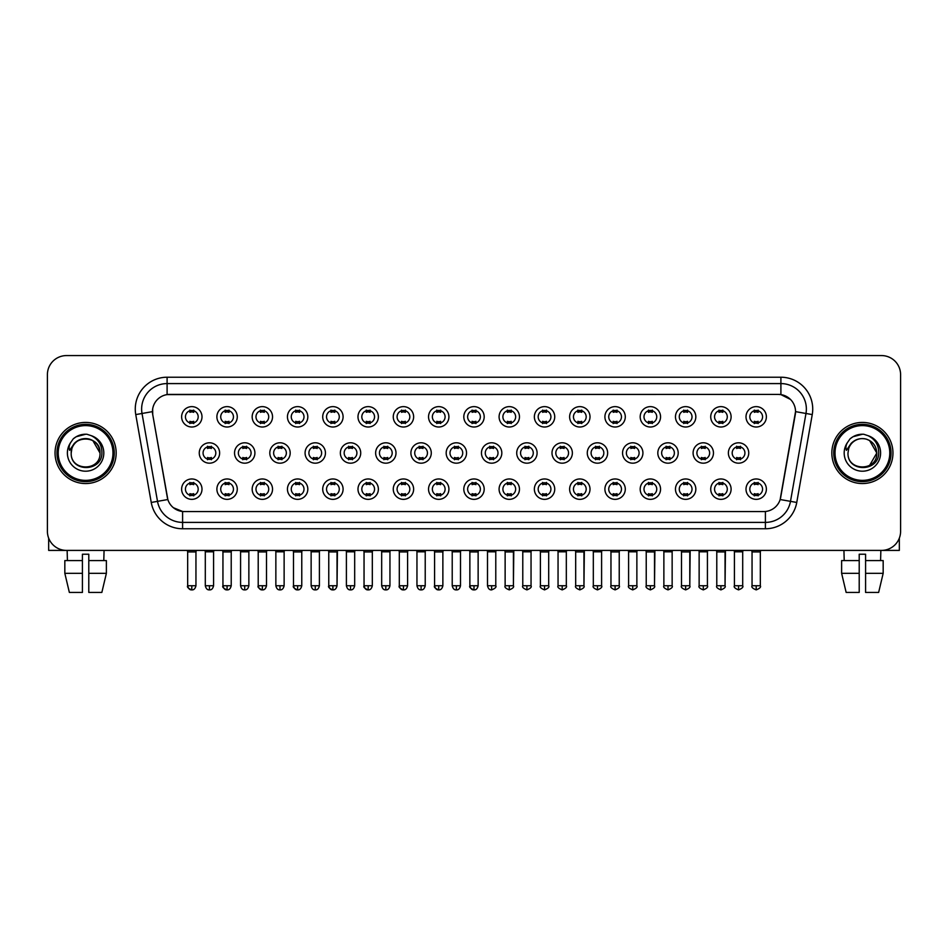 <?xml version="1.0" encoding="UTF-8"?>
<svg xmlns="http://www.w3.org/2000/svg" width="948" height="948" viewBox="0 0 948 948"><rect width="100%" height="100%" fill="white"/><g stroke="black" fill="none" stroke-linecap="round" stroke-linejoin="round"><path stroke-width="1.42" d="M237.273 489.156A10.191 10.191 0 0 1 227.082 499.347A10.191 10.191 0 0 1 216.891 489.156A10.191 10.191 0 0 1 227.082 478.965A10.191 10.191 0 0 1 237.273 489.156M220.718 489.156A6.363 6.363 0 0 0 227.082 495.52A6.363 6.363 0 0 0 233.445 489.156A6.363 6.363 0 0 0 227.082 482.781A6.363 6.363 0 0 0 220.718 489.156M272.538 489.156A10.191 10.191 0 0 1 262.359 499.347A10.191 10.191 0 0 1 252.168 489.156A10.191 10.191 0 0 1 262.359 478.965A10.191 10.191 0 0 1 272.538 489.156M255.984 489.156A6.363 6.363 0 0 0 262.359 495.52A6.363 6.363 0 0 0 268.722 489.156A6.363 6.363 0 0 0 262.359 482.781A6.363 6.363 0 0 0 255.984 489.156M307.816 489.156A10.191 10.191 0 0 1 297.625 499.347A10.191 10.191 0 0 1 287.445 489.156A10.191 10.191 0 0 1 297.625 478.965A10.191 10.191 0 0 1 307.816 489.156M291.261 489.156A6.363 6.363 0 0 0 297.625 495.52A6.363 6.363 0 0 0 304 489.156A6.363 6.363 0 0 0 297.625 482.781A6.363 6.363 0 0 0 291.261 489.156M343.093 489.156A10.191 10.191 0 0 1 332.902 499.347A10.191 10.191 0 0 1 322.711 489.156A10.191 10.191 0 0 1 332.902 478.965A10.191 10.191 0 0 1 343.093 489.156M326.539 489.156A6.363 6.363 0 0 0 332.902 495.52A6.363 6.363 0 0 0 339.266 489.156A6.363 6.363 0 0 0 332.902 482.781A6.363 6.363 0 0 0 326.539 489.156M378.371 489.156A10.191 10.191 0 0 1 368.18 499.347A10.191 10.191 0 0 1 357.989 489.156A10.191 10.191 0 0 1 368.18 478.965A10.191 10.191 0 0 1 378.371 489.156M361.816 489.156A6.363 6.363 0 0 0 368.18 495.52A6.363 6.363 0 0 0 374.543 489.156A6.363 6.363 0 0 0 368.18 482.781A6.363 6.363 0 0 0 361.816 489.156M413.636 489.156A10.191 10.191 0 0 1 403.457 499.347A10.191 10.191 0 0 1 393.266 489.156A10.191 10.191 0 0 1 403.457 478.965A10.191 10.191 0 0 1 413.636 489.156M397.082 489.156A6.363 6.363 0 0 0 403.457 495.52A6.363 6.363 0 0 0 409.82 489.156A6.363 6.363 0 0 0 403.457 482.781A6.363 6.363 0 0 0 397.082 489.156M448.914 489.156A10.191 10.191 0 0 1 438.723 499.347A10.191 10.191 0 0 1 428.543 489.156A10.191 10.191 0 0 1 438.723 478.965A10.191 10.191 0 0 1 448.914 489.156M432.359 489.156A6.363 6.363 0 0 0 438.723 495.52A6.363 6.363 0 0 0 445.098 489.156A6.363 6.363 0 0 0 438.723 482.781A6.363 6.363 0 0 0 432.359 489.156M484.191 489.156A10.191 10.191 0 0 1 474 499.347A10.191 10.191 0 0 1 463.809 489.156A10.191 10.191 0 0 1 474 478.965A10.191 10.191 0 0 1 484.191 489.156M467.637 489.156A6.363 6.363 0 0 0 474 495.52A6.363 6.363 0 0 0 480.363 489.156A6.363 6.363 0 0 0 474 482.781A6.363 6.363 0 0 0 467.637 489.156M519.457 489.156A10.191 10.191 0 0 1 509.277 499.347A10.191 10.191 0 0 1 499.086 489.156A10.191 10.191 0 0 1 509.277 478.965A10.191 10.191 0 0 1 519.457 489.156M502.902 489.156A6.363 6.363 0 0 0 509.277 495.52A6.363 6.363 0 0 0 515.641 489.156A6.363 6.363 0 0 0 509.277 482.781A6.363 6.363 0 0 0 502.902 489.156M554.734 489.156A10.191 10.191 0 0 1 544.543 499.347A10.191 10.191 0 0 1 534.364 489.156A10.191 10.191 0 0 1 544.543 478.965A10.191 10.191 0 0 1 554.734 489.156M538.18 489.156A6.363 6.363 0 0 0 544.543 495.52A6.363 6.363 0 0 0 550.918 489.156A6.363 6.363 0 0 0 544.543 482.781A6.363 6.363 0 0 0 538.18 489.156M590.011 489.156A10.191 10.191 0 0 1 579.821 499.347A10.191 10.191 0 0 1 569.63 489.156A10.191 10.191 0 0 1 579.821 478.965A10.191 10.191 0 0 1 590.011 489.156M573.457 489.156A6.363 6.363 0 0 0 579.821 495.52A6.363 6.363 0 0 0 586.184 489.156A6.363 6.363 0 0 0 579.821 482.781A6.363 6.363 0 0 0 573.457 489.156M625.289 489.156A10.191 10.191 0 0 1 615.098 499.347A10.191 10.191 0 0 1 604.907 489.156A10.191 10.191 0 0 1 615.098 478.965A10.191 10.191 0 0 1 625.289 489.156M608.735 489.156A6.363 6.363 0 0 0 615.098 495.52A6.363 6.363 0 0 0 621.461 489.156A6.363 6.363 0 0 0 615.098 482.781A6.363 6.363 0 0 0 608.735 489.156M660.555 489.156A10.191 10.191 0 0 1 650.375 499.347A10.191 10.191 0 0 1 640.184 489.156A10.191 10.191 0 0 1 650.375 478.965A10.191 10.191 0 0 1 660.555 489.156M644 489.156A6.363 6.363 0 0 0 650.375 495.52A6.363 6.363 0 0 0 656.739 489.156A6.363 6.363 0 0 0 650.375 482.781A6.363 6.363 0 0 0 644 489.156M695.832 489.156A10.191 10.191 0 0 1 685.641 499.347A10.191 10.191 0 0 1 675.462 489.156A10.191 10.191 0 0 1 685.641 478.965A10.191 10.191 0 0 1 695.832 489.156M679.278 489.156A6.363 6.363 0 0 0 685.641 495.52A6.363 6.363 0 0 0 692.016 489.156A6.363 6.363 0 0 0 685.641 482.781A6.363 6.363 0 0 0 679.278 489.156M731.109 489.156A10.191 10.191 0 0 1 720.918 499.347A10.191 10.191 0 0 1 710.727 489.156A10.191 10.191 0 0 1 720.918 478.965A10.191 10.191 0 0 1 731.109 489.156M714.555 489.156A6.363 6.363 0 0 0 720.918 495.52A6.363 6.363 0 0 0 727.282 489.156A6.363 6.363 0 0 0 720.918 482.781A6.363 6.363 0 0 0 714.555 489.156M766.375 489.156A10.191 10.191 0 0 1 756.196 499.347A10.191 10.191 0 0 1 746.005 489.156A10.191 10.191 0 0 1 756.196 478.965A10.191 10.191 0 0 1 766.375 489.156M749.821 489.156A6.363 6.363 0 0 0 756.196 495.52A6.363 6.363 0 0 0 762.559 489.156A6.363 6.363 0 0 0 756.196 482.781A6.363 6.363 0 0 0 749.821 489.156M201.995 489.156A10.191 10.191 0 0 1 191.804 499.347A10.191 10.191 0 0 1 181.625 489.156A10.191 10.191 0 0 1 191.804 478.965A10.191 10.191 0 0 1 201.995 489.156M185.441 489.156A6.363 6.363 0 0 0 191.804 495.52A6.363 6.363 0 0 0 198.179 489.156A6.363 6.363 0 0 0 191.804 482.781A6.363 6.363 0 0 0 185.441 489.156M254.905 452.99A10.191 10.191 0 0 1 244.714 463.181A10.191 10.191 0 0 1 234.535 452.99A10.191 10.191 0 0 1 244.714 442.799A10.191 10.191 0 0 1 254.905 452.99M238.351 452.99A6.363 6.363 0 0 0 244.714 459.353A6.363 6.363 0 0 0 251.09 452.99A6.363 6.363 0 0 0 244.714 446.627A6.363 6.363 0 0 0 238.351 452.99M290.183 452.99A10.191 10.191 0 0 1 279.992 463.181A10.191 10.191 0 0 1 269.801 452.99A10.191 10.191 0 0 1 279.992 442.799A10.191 10.191 0 0 1 290.183 452.99M273.628 452.99A6.363 6.363 0 0 0 279.992 459.353A6.363 6.363 0 0 0 286.355 452.99A6.363 6.363 0 0 0 279.992 446.627A6.363 6.363 0 0 0 273.628 452.99M325.448 452.99A10.191 10.191 0 0 1 315.269 463.181A10.191 10.191 0 0 1 305.078 452.99A10.191 10.191 0 0 1 315.269 442.799A10.191 10.191 0 0 1 325.448 452.99M308.894 452.99A6.363 6.363 0 0 0 315.269 459.353A6.363 6.363 0 0 0 321.633 452.99A6.363 6.363 0 0 0 315.269 446.627A6.363 6.363 0 0 0 308.894 452.99M360.726 452.99A10.191 10.191 0 0 1 350.535 463.181A10.191 10.191 0 0 1 340.356 452.99A10.191 10.191 0 0 1 350.535 442.799A10.191 10.191 0 0 1 360.726 452.99M344.171 452.99A6.363 6.363 0 0 0 350.535 459.353A6.363 6.363 0 0 0 356.91 452.99A6.363 6.363 0 0 0 350.535 446.627A6.363 6.363 0 0 0 344.171 452.99M396.003 452.99A10.191 10.191 0 0 1 385.812 463.181A10.191 10.191 0 0 1 375.633 452.99A10.191 10.191 0 0 1 385.812 442.799A10.191 10.191 0 0 1 396.003 452.99M379.449 452.99A6.363 6.363 0 0 0 385.812 459.353A6.363 6.363 0 0 0 392.188 452.99A6.363 6.363 0 0 0 385.812 446.627A6.363 6.363 0 0 0 379.449 452.99M431.281 452.99A10.191 10.191 0 0 1 421.09 463.181A10.191 10.191 0 0 1 410.899 452.99A10.191 10.191 0 0 1 421.09 442.799A10.191 10.191 0 0 1 431.281 452.99M414.726 452.99A6.363 6.363 0 0 0 421.09 459.353A6.363 6.363 0 0 0 427.453 452.99A6.363 6.363 0 0 0 421.09 446.627A6.363 6.363 0 0 0 414.726 452.99M466.546 452.99A10.191 10.191 0 0 1 456.367 463.181A10.191 10.191 0 0 1 446.176 452.99A10.191 10.191 0 0 1 456.367 442.799A10.191 10.191 0 0 1 466.546 452.99M449.992 452.99A6.363 6.363 0 0 0 456.367 459.353A6.363 6.363 0 0 0 462.731 452.99A6.363 6.363 0 0 0 456.367 446.627A6.363 6.363 0 0 0 449.992 452.99M501.824 452.99A10.191 10.191 0 0 1 491.633 463.181A10.191 10.191 0 0 1 481.454 452.99A10.191 10.191 0 0 1 491.633 442.799A10.191 10.191 0 0 1 501.824 452.99M485.269 452.99A6.363 6.363 0 0 0 491.633 459.353A6.363 6.363 0 0 0 498.008 452.99A6.363 6.363 0 0 0 491.633 446.627A6.363 6.363 0 0 0 485.269 452.99M537.101 452.99A10.191 10.191 0 0 1 526.91 463.181A10.191 10.191 0 0 1 516.719 452.99A10.191 10.191 0 0 1 526.91 442.799A10.191 10.191 0 0 1 537.101 452.99M520.547 452.99A6.363 6.363 0 0 0 526.91 459.353A6.363 6.363 0 0 0 533.274 452.99A6.363 6.363 0 0 0 526.91 446.627A6.363 6.363 0 0 0 520.547 452.99M572.367 452.99A10.191 10.191 0 0 1 562.188 463.181A10.191 10.191 0 0 1 551.997 452.99A10.191 10.191 0 0 1 562.188 442.799A10.191 10.191 0 0 1 572.367 452.99M555.812 452.99A6.363 6.363 0 0 0 562.188 459.353A6.363 6.363 0 0 0 568.551 452.99A6.363 6.363 0 0 0 562.188 446.627A6.363 6.363 0 0 0 555.812 452.99M607.644 452.99A10.191 10.191 0 0 1 597.465 463.181A10.191 10.191 0 0 1 587.274 452.99A10.191 10.191 0 0 1 597.465 442.799A10.191 10.191 0 0 1 607.644 452.99M591.09 452.99A6.363 6.363 0 0 0 597.465 459.353A6.363 6.363 0 0 0 603.829 452.99A6.363 6.363 0 0 0 597.465 446.627A6.363 6.363 0 0 0 591.09 452.99M642.922 452.99A10.191 10.191 0 0 1 632.731 463.181A10.191 10.191 0 0 1 622.552 452.99A10.191 10.191 0 0 1 632.731 442.799A10.191 10.191 0 0 1 642.922 452.99M626.367 452.99A6.363 6.363 0 0 0 632.731 459.353A6.363 6.363 0 0 0 639.106 452.99A6.363 6.363 0 0 0 632.731 446.627A6.363 6.363 0 0 0 626.367 452.99M678.199 452.99A10.191 10.191 0 0 1 668.008 463.181A10.191 10.191 0 0 1 657.817 452.99A10.191 10.191 0 0 1 668.008 442.799A10.191 10.191 0 0 1 678.199 452.99M661.645 452.99A6.363 6.363 0 0 0 668.008 459.353A6.363 6.363 0 0 0 674.372 452.99A6.363 6.363 0 0 0 668.008 446.627A6.363 6.363 0 0 0 661.645 452.99M713.465 452.99A10.191 10.191 0 0 1 703.286 463.181A10.191 10.191 0 0 1 693.095 452.99A10.191 10.191 0 0 1 703.286 442.799A10.191 10.191 0 0 1 713.465 452.99M696.91 452.99A6.363 6.363 0 0 0 703.286 459.353A6.363 6.363 0 0 0 709.649 452.99A6.363 6.363 0 0 0 703.286 446.627A6.363 6.363 0 0 0 696.91 452.99M748.742 452.99A10.191 10.191 0 0 1 738.551 463.181A10.191 10.191 0 0 1 728.372 452.99A10.191 10.191 0 0 1 738.551 442.799A10.191 10.191 0 0 1 748.742 452.99M732.188 452.99A6.363 6.363 0 0 0 738.551 459.353A6.363 6.363 0 0 0 744.927 452.99A6.363 6.363 0 0 0 738.551 446.627A6.363 6.363 0 0 0 732.188 452.99M219.628 452.99A10.191 10.191 0 0 1 209.449 463.181A10.191 10.191 0 0 1 199.258 452.99A10.191 10.191 0 0 1 209.449 442.799A10.191 10.191 0 0 1 219.628 452.99M203.073 452.99A6.363 6.363 0 0 0 209.449 459.353A6.363 6.363 0 0 0 215.812 452.99A6.363 6.363 0 0 0 209.449 446.627A6.363 6.363 0 0 0 203.073 452.99M237.273 416.824A10.191 10.191 0 0 1 227.082 427.015A10.191 10.191 0 0 1 216.891 416.824A10.191 10.191 0 0 1 227.082 406.633A10.191 10.191 0 0 1 237.273 416.824M220.718 416.824A6.363 6.363 0 0 0 227.082 423.187A6.363 6.363 0 0 0 233.445 416.824A6.363 6.363 0 0 0 227.082 410.46A6.363 6.363 0 0 0 220.718 416.824M272.538 416.824A10.191 10.191 0 0 1 262.359 427.015A10.191 10.191 0 0 1 252.168 416.824A10.191 10.191 0 0 1 262.359 406.633A10.191 10.191 0 0 1 272.538 416.824M255.984 416.824A6.363 6.363 0 0 0 262.359 423.187A6.363 6.363 0 0 0 268.722 416.824A6.363 6.363 0 0 0 262.359 410.46A6.363 6.363 0 0 0 255.984 416.824M307.816 416.824A10.191 10.191 0 0 1 297.625 427.015A10.191 10.191 0 0 1 287.445 416.824A10.191 10.191 0 0 1 297.625 406.633A10.191 10.191 0 0 1 307.816 416.824M291.261 416.824A6.363 6.363 0 0 0 297.625 423.187A6.363 6.363 0 0 0 304 416.824A6.363 6.363 0 0 0 297.625 410.46A6.363 6.363 0 0 0 291.261 416.824M343.093 416.824A10.191 10.191 0 0 1 332.902 427.015A10.191 10.191 0 0 1 322.711 416.824A10.191 10.191 0 0 1 332.902 406.633A10.191 10.191 0 0 1 343.093 416.824M326.539 416.824A6.363 6.363 0 0 0 332.902 423.187A6.363 6.363 0 0 0 339.266 416.824A6.363 6.363 0 0 0 332.902 410.46A6.363 6.363 0 0 0 326.539 416.824M378.371 416.824A10.191 10.191 0 0 1 368.18 427.015A10.191 10.191 0 0 1 357.989 416.824A10.191 10.191 0 0 1 368.18 406.633A10.191 10.191 0 0 1 378.371 416.824M361.816 416.824A6.363 6.363 0 0 0 368.18 423.187A6.363 6.363 0 0 0 374.543 416.824A6.363 6.363 0 0 0 368.18 410.46A6.363 6.363 0 0 0 361.816 416.824M413.636 416.824A10.191 10.191 0 0 1 403.457 427.015A10.191 10.191 0 0 1 393.266 416.824A10.191 10.191 0 0 1 403.457 406.633A10.191 10.191 0 0 1 413.636 416.824M397.082 416.824A6.363 6.363 0 0 0 403.457 423.187A6.363 6.363 0 0 0 409.82 416.824A6.363 6.363 0 0 0 403.457 410.46A6.363 6.363 0 0 0 397.082 416.824M448.914 416.824A10.191 10.191 0 0 1 438.723 427.015A10.191 10.191 0 0 1 428.543 416.824A10.191 10.191 0 0 1 438.723 406.633A10.191 10.191 0 0 1 448.914 416.824M432.359 416.824A6.363 6.363 0 0 0 438.723 423.187A6.363 6.363 0 0 0 445.098 416.824A6.363 6.363 0 0 0 438.723 410.46A6.363 6.363 0 0 0 432.359 416.824M484.191 416.824A10.191 10.191 0 0 1 474 427.015A10.191 10.191 0 0 1 463.809 416.824A10.191 10.191 0 0 1 474 406.633A10.191 10.191 0 0 1 484.191 416.824M467.637 416.824A6.363 6.363 0 0 0 474 423.187A6.363 6.363 0 0 0 480.363 416.824A6.363 6.363 0 0 0 474 410.46A6.363 6.363 0 0 0 467.637 416.824M519.457 416.824A10.191 10.191 0 0 1 509.277 427.015A10.191 10.191 0 0 1 499.086 416.824A10.191 10.191 0 0 1 509.277 406.633A10.191 10.191 0 0 1 519.457 416.824M502.902 416.824A6.363 6.363 0 0 0 509.277 423.187A6.363 6.363 0 0 0 515.641 416.824A6.363 6.363 0 0 0 509.277 410.46A6.363 6.363 0 0 0 502.902 416.824M554.734 416.824A10.191 10.191 0 0 1 544.543 427.015A10.191 10.191 0 0 1 534.364 416.824A10.191 10.191 0 0 1 544.543 406.633A10.191 10.191 0 0 1 554.734 416.824M538.18 416.824A6.363 6.363 0 0 0 544.543 423.187A6.363 6.363 0 0 0 550.918 416.824A6.363 6.363 0 0 0 544.543 410.46A6.363 6.363 0 0 0 538.18 416.824M590.011 416.824A10.191 10.191 0 0 1 579.821 427.015A10.191 10.191 0 0 1 569.63 416.824A10.191 10.191 0 0 1 579.821 406.633A10.191 10.191 0 0 1 590.011 416.824M573.457 416.824A6.363 6.363 0 0 0 579.821 423.187A6.363 6.363 0 0 0 586.184 416.824A6.363 6.363 0 0 0 579.821 410.46A6.363 6.363 0 0 0 573.457 416.824M625.289 416.824A10.191 10.191 0 0 1 615.098 427.015A10.191 10.191 0 0 1 604.907 416.824A10.191 10.191 0 0 1 615.098 406.633A10.191 10.191 0 0 1 625.289 416.824M608.735 416.824A6.363 6.363 0 0 0 615.098 423.187A6.363 6.363 0 0 0 621.461 416.824A6.363 6.363 0 0 0 615.098 410.46A6.363 6.363 0 0 0 608.735 416.824M660.555 416.824A10.191 10.191 0 0 1 650.375 427.015A10.191 10.191 0 0 1 640.184 416.824A10.191 10.191 0 0 1 650.375 406.633A10.191 10.191 0 0 1 660.555 416.824M644 416.824A6.363 6.363 0 0 0 650.375 423.187A6.363 6.363 0 0 0 656.739 416.824A6.363 6.363 0 0 0 650.375 410.46A6.363 6.363 0 0 0 644 416.824M695.832 416.824A10.191 10.191 0 0 1 685.641 427.015A10.191 10.191 0 0 1 675.462 416.824A10.191 10.191 0 0 1 685.641 406.633A10.191 10.191 0 0 1 695.832 416.824M679.278 416.824A6.363 6.363 0 0 0 685.641 423.187A6.363 6.363 0 0 0 692.016 416.824A6.363 6.363 0 0 0 685.641 410.46A6.363 6.363 0 0 0 679.278 416.824M731.109 416.824A10.191 10.191 0 0 1 720.918 427.015A10.191 10.191 0 0 1 710.727 416.824A10.191 10.191 0 0 1 720.918 406.633A10.191 10.191 0 0 1 731.109 416.824M714.555 416.824A6.363 6.363 0 0 0 720.918 423.187A6.363 6.363 0 0 0 727.282 416.824A6.363 6.363 0 0 0 720.918 410.46A6.363 6.363 0 0 0 714.555 416.824M766.375 416.824A10.191 10.191 0 0 1 756.196 427.015A10.191 10.191 0 0 1 746.005 416.824A10.191 10.191 0 0 1 756.196 406.633A10.191 10.191 0 0 1 766.375 416.824M749.821 416.824A6.363 6.363 0 0 0 756.196 423.187A6.363 6.363 0 0 0 762.559 416.824A6.363 6.363 0 0 0 756.196 410.46A6.363 6.363 0 0 0 749.821 416.824M201.995 416.824A10.191 10.191 0 0 1 191.804 427.015A10.191 10.191 0 0 1 181.625 416.824A10.191 10.191 0 0 1 191.804 406.633A10.191 10.191 0 0 1 201.995 416.824M185.441 416.824A6.363 6.363 0 0 0 191.804 423.187A6.363 6.363 0 0 0 198.179 416.824A6.363 6.363 0 0 0 191.804 410.46A6.363 6.363 0 0 0 185.441 416.824M151.242 502.452L135.754 414.584A31.841 31.841 0 0 1 167.097 377.221L780.903 377.221A31.841 31.841 0 0 1 812.246 414.584L796.758 502.452A31.841 31.841 0 0 1 765.403 528.759L182.597 528.759A31.841 31.841 0 0 1 151.242 502.452L157.51 501.35L142.022 413.482A25.466 25.466 0 0 1 167.097 383.584L780.903 383.584A25.466 25.466 0 0 1 805.978 413.482L790.49 501.35A25.466 25.466 0 0 1 765.403 522.395L182.597 522.395A25.466 25.466 0 0 1 157.51 501.35L167.843 499.525L152.723 414.584A17.194 17.194 0 0 1 169.645 394.415L778.355 394.415A17.194 17.194 0 0 1 795.277 414.584L780.69 497.356A17.194 17.194 0 0 1 763.756 511.565L184.244 511.565A17.194 17.194 0 0 1 167.31 497.356L152.723 414.584L152.652 409.05M55.043 452.99A30.561 30.561 0 0 0 85.604 483.551A30.561 30.561 0 0 0 116.166 452.99A30.561 30.561 0 0 0 85.604 422.429A30.561 30.561 0 0 0 55.043 452.99A30.561 30.561 0 0 0 85.604 483.551A30.561 30.561 0 0 0 116.166 452.99A30.561 30.561 0 0 0 85.604 422.429A30.561 30.561 0 0 0 55.043 452.99M831.834 452.99A30.561 30.561 0 0 0 862.396 483.551A30.561 30.561 0 0 0 892.957 452.99A30.561 30.561 0 0 0 862.396 422.429A30.561 30.561 0 0 0 831.834 452.99A30.561 30.561 0 0 0 862.396 483.551A30.561 30.561 0 0 0 892.957 452.99A30.561 30.561 0 0 0 862.396 422.429A30.561 30.561 0 0 0 831.834 452.99M167.097 377.221L167.097 394.605L778.355 394.415L780.903 394.605L790.502 399.44M763.756 511.565L184.244 511.565M182.597 528.759L182.597 511.482L173.425 507.725M812.246 414.584L795.538 411.633L780.157 499.525L796.758 502.452M900.6 374.673A19.102 19.102 0 0 0 881.498 355.571L66.502 355.571A19.102 19.102 0 0 0 47.4 374.673L47.4 531.307A19.102 19.102 0 0 0 66.502 550.409L881.498 550.409A19.102 19.102 0 0 0 900.6 531.307L900.6 374.673L900.6 531.307M47.4 374.673L47.4 531.307M881.498 355.571L66.502 355.571M66.502 550.409L881.498 550.409M189.896 423.566L189.896 421.315A4.882 4.882 0 0 0 193.712 421.315L193.712 423.566M193.712 410.081L193.712 412.333A4.882 4.882 0 0 0 189.896 412.333L189.896 410.081M207.529 459.733L207.529 457.481A4.882 4.882 0 0 0 211.357 457.481L211.357 459.733M209.449 585.745L205.301 585.745C206.024 588.696 207.411 590.071 209.449 589.881L209.449 585.745L213.584 585.745L213.584 551.807L205.301 551.807L204.958 550.409M213.584 551.807L213.928 550.409M211.357 446.247L211.357 448.487A4.882 4.882 0 0 0 207.529 448.487L207.529 446.247M189.896 495.887L189.896 493.647A4.882 4.882 0 0 0 193.712 493.647L193.712 495.887M191.804 585.745L187.668 585.745C186.827 587.061 188.214 588.447 191.804 589.881L191.804 585.745L195.952 585.745L195.952 551.937L187.668 551.937L187.289 550.409M195.952 551.937L196.331 550.409M193.712 482.414L193.712 484.653A4.882 4.882 0 0 0 189.896 484.653L189.896 482.414M225.174 423.566L225.174 421.315A4.882 4.882 0 0 0 228.989 421.315L228.989 423.566M228.989 410.081L228.989 412.333A4.882 4.882 0 0 0 225.174 412.333L225.174 410.081M260.451 423.566L260.451 421.315A4.882 4.882 0 0 0 264.267 421.315L264.267 423.566M264.267 410.081L264.267 412.333A4.882 4.882 0 0 0 260.451 412.333L260.451 410.081M295.717 423.566L295.717 421.315A4.882 4.882 0 0 0 299.544 421.315L299.544 423.566M299.544 410.081L299.544 412.333A4.882 4.882 0 0 0 295.717 412.333L295.717 410.081M330.994 423.566L330.994 421.315A4.882 4.882 0 0 0 334.81 421.315L334.81 423.566M334.81 410.081L334.81 412.333A4.882 4.882 0 0 0 330.994 412.333L330.994 410.081M242.807 459.733L242.807 457.481A4.882 4.882 0 0 0 246.634 457.481L246.634 459.733M244.714 585.745L240.579 585.745C241.302 588.696 242.676 590.071 244.714 589.881L244.714 585.745L248.862 585.745L248.862 551.807L240.579 551.807L240.235 550.409M248.862 551.807L249.206 550.409M246.634 446.247L246.634 448.487A4.882 4.882 0 0 0 242.807 448.487L242.807 446.247M278.084 459.733L278.084 457.481A4.882 4.882 0 0 0 281.9 457.481L281.9 459.733M279.992 585.745L275.856 585.745C276.579 588.696 277.954 590.071 279.992 589.881L279.992 585.745L284.127 585.745L284.127 551.807L275.856 551.807L275.501 550.409M284.127 551.807L284.483 550.409M281.9 446.247L281.9 448.487A4.882 4.882 0 0 0 278.084 448.487L278.084 446.247M313.361 459.733L313.361 457.481A4.882 4.882 0 0 0 317.177 457.481L317.177 459.733M315.269 585.745L311.134 585.745C311.845 588.696 313.231 590.071 315.269 589.881L315.269 585.745L319.405 585.745L319.405 551.807L311.134 551.807L310.778 550.409M319.405 551.807L319.76 550.409M317.177 446.247L317.177 448.487A4.882 4.882 0 0 0 313.361 448.487L313.361 446.247M225.174 495.887L225.174 493.647A4.882 4.882 0 0 0 228.989 493.647L228.989 495.887M227.082 585.745L222.946 585.745C222.105 587.061 223.479 588.447 227.082 589.881L227.082 585.745L231.217 585.745L231.217 551.937L222.946 551.937L222.555 550.409M231.217 551.937L231.596 550.409M228.989 482.414L228.989 484.653A4.882 4.882 0 0 0 225.174 484.653L225.174 482.414M260.451 495.887L260.451 493.647A4.882 4.882 0 0 0 264.267 493.647L264.267 495.887M262.359 585.745L258.212 585.745C257.382 587.061 258.757 588.447 262.359 589.881L262.359 585.745L266.495 585.745L266.495 551.937L258.212 551.937L257.832 550.409M266.495 551.937L266.874 550.409M264.267 482.414L264.267 484.653A4.882 4.882 0 0 0 260.451 484.653L260.451 482.414M295.717 495.887L295.717 493.647A4.882 4.882 0 0 0 299.544 493.647L299.544 495.887M297.625 585.745L293.489 585.745C292.648 587.061 294.034 588.447 297.625 589.881L297.625 585.745L301.772 585.745L301.772 551.937L293.489 551.937L293.11 550.409M301.772 551.937L302.151 550.409M299.544 482.414L299.544 484.653A4.882 4.882 0 0 0 295.717 484.653L295.717 482.414M330.994 495.887L330.994 493.647A4.882 4.882 0 0 0 334.81 493.647L334.81 495.887M332.902 585.745L328.766 585.745C327.925 587.061 329.3 588.447 332.902 589.881L332.902 585.745L337.038 585.745L337.038 551.937L328.766 551.937L328.387 550.409M328.766 585.745L328.766 551.937L328.766 585.745C329.489 588.696 330.864 590.071 332.902 589.881C334.94 590.071 336.315 588.696 337.038 585.745L337.429 550.409M334.81 482.414L334.81 484.653A4.882 4.882 0 0 0 330.994 484.653L330.994 482.414M366.272 495.887L366.272 493.647A4.882 4.882 0 0 0 370.087 493.647L370.087 495.887M368.18 585.745L364.044 585.745C364.767 588.696 366.141 590.071 368.18 589.881L368.18 585.745L372.315 585.745L372.315 551.937L364.044 551.937L363.653 550.409M372.315 551.937L372.694 550.409M370.087 482.414L370.087 484.653A4.882 4.882 0 0 0 366.272 484.653L366.272 482.414M401.537 495.887L401.537 493.647A4.882 4.882 0 0 0 405.365 493.647L405.365 495.887M403.457 585.745L399.309 585.745C400.032 588.696 401.419 590.071 403.457 589.881L403.457 585.745L407.593 585.745L407.593 551.937L399.309 551.937L398.93 550.409M407.593 551.937L407.972 550.409M405.365 482.414L405.365 484.653A4.882 4.882 0 0 0 401.537 484.653L401.537 482.414M436.815 495.887L436.815 493.647A4.882 4.882 0 0 0 440.63 493.647L440.63 495.887M438.723 585.745L434.587 585.745C435.31 588.696 436.684 590.071 438.723 589.881L438.723 585.745L442.87 585.745L442.87 551.937L434.587 551.937L434.208 550.409M442.87 551.937L443.249 550.409M440.63 482.414L440.63 484.653A4.882 4.882 0 0 0 436.815 484.653L436.815 482.414M472.092 495.887L472.092 493.647A4.882 4.882 0 0 0 475.908 493.647L475.908 495.887M474 585.745L469.864 585.745C470.587 588.696 471.962 590.071 474 589.881L474 585.745L478.136 585.745L478.136 551.937L469.864 551.937L469.485 550.409M478.136 551.937L478.515 550.409M475.908 482.414L475.908 484.653A4.882 4.882 0 0 0 472.092 484.653L472.092 482.414M507.37 495.887L507.37 493.647A4.882 4.882 0 0 0 511.185 493.647L511.185 495.887M509.277 585.745L505.13 585.745C504.3 587.061 505.675 588.447 509.277 589.881L509.277 585.745L513.413 585.745L513.413 551.937L505.13 551.937L504.751 550.409M509.277 589.881C512.868 588.447 514.254 587.061 513.413 585.745L513.792 550.409M511.185 482.414L511.185 484.653A4.882 4.882 0 0 0 507.37 484.653L507.37 482.414M542.635 495.887L542.635 493.647A4.882 4.882 0 0 0 546.463 493.647L546.463 495.887M544.543 585.745L540.407 585.745C539.566 587.061 540.952 588.447 544.543 589.881L544.543 585.745L548.691 585.745L548.691 551.937L540.407 551.937L540.028 550.409M548.691 551.937L549.07 550.409M546.463 482.414L546.463 484.653A4.882 4.882 0 0 0 542.635 484.653L542.635 482.414M577.913 495.887L577.913 493.647A4.882 4.882 0 0 0 581.728 493.647L581.728 495.887M579.821 585.745L575.685 585.745C574.844 587.061 576.218 588.447 579.821 589.881L579.821 585.745L583.956 585.745L583.956 551.937L575.685 551.937L575.306 550.409M579.821 589.881C583.423 588.447 584.798 587.061 583.956 585.745L584.347 550.409M581.728 482.414L581.728 484.653A4.882 4.882 0 0 0 577.913 484.653L577.913 482.414M613.19 495.887L613.19 493.647A4.882 4.882 0 0 0 617.006 493.647L617.006 495.887M615.098 585.745L610.962 585.745C610.121 587.061 611.496 588.447 615.098 589.881L615.098 585.745L619.234 585.745L619.234 551.937L610.962 551.937L610.571 550.409M619.234 551.937L619.613 550.409M617.006 482.414L617.006 484.653A4.882 4.882 0 0 0 613.19 484.653L613.19 482.414M648.456 495.887L648.456 493.647A4.882 4.882 0 0 0 652.283 493.647L652.283 495.887M650.375 585.745L646.228 585.745C645.387 587.061 646.773 588.447 650.375 589.881L650.375 585.745L654.511 585.745L654.511 551.937L646.228 551.937L645.849 550.409M650.375 589.881C653.966 588.447 655.352 587.061 654.511 585.745L654.89 550.409M652.283 482.414L652.283 484.653A4.882 4.882 0 0 0 648.456 484.653L648.456 482.414M683.733 495.887L683.733 493.647A4.882 4.882 0 0 0 687.549 493.647L687.549 495.887M685.641 585.745L681.505 585.745C680.664 587.061 682.05 588.447 685.641 589.881L685.641 585.745L689.789 585.745L689.789 551.937L681.505 551.937L681.126 550.409M685.641 589.881C689.243 588.447 690.618 587.061 689.789 585.745L690.168 550.409M687.549 482.414L687.549 484.653A4.882 4.882 0 0 0 683.733 484.653L683.733 482.414M719.011 495.887L719.011 493.647A4.882 4.882 0 0 0 722.826 493.647L722.826 495.887M720.918 585.745L716.783 585.745C715.941 587.061 717.316 588.447 720.918 589.881L720.918 585.745L725.054 585.745L725.054 551.937L716.783 551.937L716.404 550.409M720.918 589.881C724.521 588.447 725.895 587.061 725.054 585.745L725.445 550.409M722.826 482.414L722.826 484.653A4.882 4.882 0 0 0 719.011 484.653L719.011 482.414M754.288 495.887L754.288 493.647A4.882 4.882 0 0 0 758.104 493.647L758.104 495.887M756.196 585.745L752.048 585.745C751.219 587.061 752.594 588.447 756.196 589.881L756.196 585.745L760.332 585.745L760.332 551.937L752.048 551.937L751.669 550.409M760.332 551.937L760.711 550.409M758.104 482.414L758.104 484.653A4.882 4.882 0 0 0 754.288 484.653L754.288 482.414M48.668 538.168L48.668 550.409L122.529 550.409M899.332 538.168L899.332 550.409L825.471 550.409M114.258 452.99A28.653 28.653 0 0 0 85.604 424.337A28.653 28.653 0 0 0 56.951 452.99A28.653 28.653 0 0 0 85.604 481.643A28.653 28.653 0 0 0 114.258 452.99M112.978 452.99A27.374 27.374 0 0 0 85.604 425.605A27.374 27.374 0 0 0 58.219 452.99A27.374 27.374 0 0 0 85.604 480.363A27.374 27.374 0 0 0 112.978 452.99M71.87 448.665L71.195 452.99C70.401 472.542 102.028 472.187 101.922 452.99C101.981 445.05 98.438 439.279 91.292 435.689L86.991 434.267C81.801 433.959 77.226 435.488 73.257 438.841L70.662 442.562C69.085 445.24 68.742 447.823 69.631 450.336L74.264 443.463C78.577 439.137 83.72 437.715 89.681 439.185A14.398 14.398 0 0 0 71.87 448.665L71.207 452.99C70.33 434.421 100.879 434.421 100.002 452.99C100.879 471.559 70.33 471.559 71.207 452.99C70.33 434.421 100.879 434.421 100.002 452.99C100.879 471.559 70.33 471.559 71.207 452.99L71.87 448.665M100.002 452.99C100.879 471.559 70.33 471.559 71.207 452.99C70.33 471.559 100.879 471.559 100.002 452.99L92.797 440.524L89.681 439.185L92.797 440.524L100.002 452.99L92.797 440.524L89.681 439.185L92.797 440.524L100.002 452.99L92.797 440.524L89.681 439.185L92.797 440.524L100.002 452.99L92.797 440.524L89.681 439.185L92.797 440.524L100.002 452.99C99.552 446.07 96.115 441.472 89.681 439.185M73.304 438.806L76.219 436.732L85.747 434.22L76.219 436.732L73.304 438.806L76.219 436.732L85.747 434.22L76.219 436.732L73.304 438.806L76.219 436.732L85.747 434.22L76.219 436.732L73.304 438.806L76.219 436.732L85.747 434.22L76.219 436.732L73.304 438.806L76.219 436.732L85.747 434.22L76.219 436.732L73.304 438.806L76.219 436.732L85.747 434.22L76.219 436.732L73.304 438.806L76.219 436.732L85.747 434.22M891.049 452.99A28.653 28.653 0 0 0 862.396 424.337A28.653 28.653 0 0 0 833.742 452.99A28.653 28.653 0 0 0 862.396 481.643A28.653 28.653 0 0 0 891.049 452.99M889.781 452.99A27.374 27.374 0 0 0 862.396 425.605A27.374 27.374 0 0 0 835.022 452.99A27.374 27.374 0 0 0 862.396 480.363A27.374 27.374 0 0 0 889.781 452.99M848.673 448.665L847.986 452.99C847.192 472.542 878.82 472.187 878.713 452.99C878.772 445.05 875.229 439.279 868.084 435.689L863.782 434.267C858.592 433.959 854.018 435.488 850.06 438.841L847.465 442.562C845.877 445.24 845.533 447.823 846.422 450.336L851.055 443.463C855.38 439.137 860.511 437.715 866.472 439.185A14.398 14.398 0 0 0 848.673 448.665L847.998 452.99L848.673 448.665M866.472 439.185C872.907 441.472 876.343 446.07 876.793 452.99L869.589 440.524L866.472 439.185L869.589 440.524L876.793 452.99L869.589 440.524L866.472 439.185L869.589 440.524L876.793 452.99L869.589 440.524L866.472 439.185L869.589 440.524L876.793 452.99L869.589 440.524L866.472 439.185L869.589 440.524L866.472 439.185L869.589 440.524L876.793 452.99L869.589 440.524L866.472 439.185L869.589 440.524L876.793 452.99L869.589 465.456M876.793 452.99C877.67 471.559 847.121 471.559 847.998 452.99C847.121 471.559 877.67 471.559 876.793 452.99C877.67 471.559 847.121 471.559 847.998 452.99C847.121 471.559 877.67 471.559 876.793 452.99M850.095 438.806L853.01 436.732L862.55 434.22L853.01 436.732L850.095 438.806L853.01 436.732L862.55 434.22L853.01 436.732L850.095 438.806L853.01 436.732L862.55 434.22L853.01 436.732L850.095 438.806L853.01 436.732L862.55 434.22L853.01 436.732L850.095 438.806L853.01 436.732L862.55 434.22L853.01 436.732L850.095 438.806L853.01 436.732L862.55 434.22L853.01 436.732L850.095 438.806L853.01 436.732L862.55 434.22M82.417 560.588L82.417 573.327L64.831 573.327L69.358 592.429L64.831 573.327L64.831 560.588L82.417 560.588L82.417 554.225L88.792 554.225L88.792 560.588L106.377 560.588L106.377 573.327L101.851 592.429L106.377 573.327L88.792 573.327L88.792 560.588M104.067 550.409L103.794 560.588M82.417 573.327L82.417 592.429L69.358 592.429M101.851 592.429L88.792 592.429L88.792 573.327M67.142 550.409L67.415 560.588M841.623 560.588L841.623 573.327L846.149 592.429L841.623 573.327L841.623 560.588L859.208 560.588L859.208 554.225L865.583 554.225L865.583 560.588L883.169 560.588L883.169 573.327L878.642 592.429L883.169 573.327L865.583 573.327L865.583 560.588M880.858 550.409L880.585 560.588M859.208 560.588L859.208 592.429L846.149 592.429M841.623 573.327L859.208 573.327M878.642 592.429L865.583 592.429L865.583 573.327M843.933 550.409L844.206 560.588M366.272 423.566L366.272 421.315A4.882 4.882 0 0 0 370.087 421.315L370.087 423.566M370.087 410.081L370.087 412.333A4.882 4.882 0 0 0 366.272 412.333L366.272 410.081M401.537 423.566L401.537 421.315A4.882 4.882 0 0 0 405.365 421.315L405.365 423.566M405.365 410.081L405.365 412.333A4.882 4.882 0 0 0 401.537 412.333L401.537 410.081M436.815 423.566L436.815 421.315A4.882 4.882 0 0 0 440.63 421.315L440.63 423.566M440.63 410.081L440.63 412.333A4.882 4.882 0 0 0 436.815 412.333L436.815 410.081M348.627 459.733L348.627 457.481A4.882 4.882 0 0 0 352.455 457.481L352.455 459.733M350.535 585.745L346.399 585.745C347.122 588.696 348.509 590.071 350.535 589.881L350.535 585.745L354.682 585.745L354.682 551.807L346.399 551.807L346.056 550.409M354.682 551.807L355.026 550.409M352.455 446.247L352.455 448.487A4.882 4.882 0 0 0 348.627 448.487L348.627 446.247M383.904 459.733L383.904 457.481A4.882 4.882 0 0 0 387.72 457.481L387.72 459.733M385.812 585.745L381.677 585.745C382.399 588.696 383.774 590.071 385.812 589.881L385.812 585.745L389.948 585.745L389.948 551.807L381.677 551.807L381.321 550.409M389.948 551.807L390.303 550.409M387.72 446.247L387.72 448.487A4.882 4.882 0 0 0 383.904 448.487L383.904 446.247M419.182 459.733L419.182 457.481A4.882 4.882 0 0 0 422.998 457.481L422.998 459.733M421.09 585.745L416.954 585.745C417.677 588.696 419.052 590.071 421.09 589.881L421.09 585.745L425.225 585.745L425.225 551.807L416.954 551.807L416.599 550.409M425.225 551.807L425.581 550.409M422.998 446.247L422.998 448.487A4.882 4.882 0 0 0 419.182 448.487L419.182 446.247M472.092 423.566L472.092 421.315A4.882 4.882 0 0 0 475.908 421.315L475.908 423.566M475.908 410.081L475.908 412.333A4.882 4.882 0 0 0 472.092 412.333L472.092 410.081M507.37 423.566L507.37 421.315A4.882 4.882 0 0 0 511.185 421.315L511.185 423.566M511.185 410.081L511.185 412.333A4.882 4.882 0 0 0 507.37 412.333L507.37 410.081M542.635 423.566L542.635 421.315A4.882 4.882 0 0 0 546.463 421.315L546.463 423.566M546.463 410.081L546.463 412.333A4.882 4.882 0 0 0 542.635 412.333L542.635 410.081M577.913 423.566L577.913 421.315A4.882 4.882 0 0 0 581.728 421.315L581.728 423.566M581.728 410.081L581.728 412.333A4.882 4.882 0 0 0 577.913 412.333L577.913 410.081M613.19 423.566L613.19 421.315A4.882 4.882 0 0 0 617.006 421.315L617.006 423.566M617.006 410.081L617.006 412.333A4.882 4.882 0 0 0 613.19 412.333L613.19 410.081M454.448 459.733L454.448 457.481A4.882 4.882 0 0 0 458.275 457.481L458.275 459.733M456.367 585.745L452.22 585.745C452.943 588.696 454.329 590.071 456.367 589.881L456.367 585.745L460.503 585.745L460.503 551.807L452.22 551.807L451.876 550.409M460.503 551.807L460.846 550.409M458.275 446.247L458.275 448.487A4.882 4.882 0 0 0 454.448 448.487L454.448 446.247M489.725 459.733L489.725 457.481A4.882 4.882 0 0 0 493.553 457.481L493.553 459.733M491.633 585.745L487.497 585.745C488.22 588.696 489.595 590.071 491.633 589.881L491.633 585.745L495.78 585.745L495.78 551.807L487.497 551.807L487.154 550.409M495.78 551.807L496.124 550.409M493.553 446.247L493.553 448.487A4.882 4.882 0 0 0 489.725 448.487L489.725 446.247M525.002 459.733L525.002 457.481A4.882 4.882 0 0 0 528.818 457.481L528.818 459.733M526.91 585.745L522.775 585.745C521.933 587.061 523.308 588.447 526.91 589.881L526.91 585.745L531.046 585.745L531.046 551.807L522.775 551.807L522.419 550.409M531.046 551.807L531.401 550.409M528.818 446.247L528.818 448.487A4.882 4.882 0 0 0 525.002 448.487L525.002 446.247M560.28 459.733L560.28 457.481A4.882 4.882 0 0 0 564.096 457.481L564.096 459.733M562.188 585.745L558.052 585.745C557.211 587.061 558.585 588.447 562.188 589.881L562.188 585.745L566.323 585.745L566.323 551.807L558.052 551.807L557.697 550.409M566.323 551.807L566.679 550.409M564.096 446.247L564.096 448.487A4.882 4.882 0 0 0 560.28 448.487L560.28 446.247M595.545 459.733L595.545 457.481A4.882 4.882 0 0 0 599.373 457.481L599.373 459.733M597.465 585.745L593.318 585.745C592.476 587.061 593.863 588.447 597.465 589.881L597.465 585.745L601.601 585.745L601.601 551.807L593.318 551.807L592.974 550.409M601.601 551.807L601.944 550.409M599.373 446.247L599.373 448.487A4.882 4.882 0 0 0 595.545 448.487L595.545 446.247M648.456 423.566L648.456 421.315A4.882 4.882 0 0 0 652.283 421.315L652.283 423.566M652.283 410.081L652.283 412.333A4.882 4.882 0 0 0 648.456 412.333L648.456 410.081M683.733 423.566L683.733 421.315A4.882 4.882 0 0 0 687.549 421.315L687.549 423.566M687.549 410.081L687.549 412.333A4.882 4.882 0 0 0 683.733 412.333L683.733 410.081M719.011 423.566L719.011 421.315A4.882 4.882 0 0 0 722.826 421.315L722.826 423.566M722.826 410.081L722.826 412.333A4.882 4.882 0 0 0 719.011 412.333L719.011 410.081M754.288 423.566L754.288 421.315A4.882 4.882 0 0 0 758.104 421.315L758.104 423.566M758.104 410.081L758.104 412.333A4.882 4.882 0 0 0 754.288 412.333L754.288 410.081M630.823 459.733L630.823 457.481A4.882 4.882 0 0 0 634.639 457.481L634.639 459.733M632.731 585.745L628.595 585.745C627.754 587.061 629.14 588.447 632.731 589.881L632.731 585.745L636.866 585.745L636.866 551.807L628.595 551.807L628.24 550.409M636.866 551.807L637.222 550.409M634.639 446.247L634.639 448.487A4.882 4.882 0 0 0 630.823 448.487L630.823 446.247M666.1 459.733L666.1 457.481A4.882 4.882 0 0 0 669.916 457.481L669.916 459.733M668.008 585.745L663.873 585.745C663.031 587.061 664.406 588.447 668.008 589.881L668.008 585.745L672.144 585.745L672.144 551.807L663.873 551.807L663.517 550.409M672.144 551.807L672.499 550.409M669.916 446.247L669.916 448.487A4.882 4.882 0 0 0 666.1 448.487L666.1 446.247M701.366 459.733L701.366 457.481A4.882 4.882 0 0 0 705.194 457.481L705.194 459.733M703.286 585.745L699.138 585.745C698.309 587.061 699.683 588.447 703.286 589.881L703.286 585.745L707.421 585.745L707.421 551.807L699.138 551.807L698.795 550.409M707.421 551.807L707.765 550.409M705.194 446.247L705.194 448.487A4.882 4.882 0 0 0 701.366 448.487L701.366 446.247M736.643 459.733L736.643 457.481A4.882 4.882 0 0 0 740.471 457.481L740.471 459.733M738.551 585.745L734.416 585.745C733.574 587.061 734.961 588.447 738.551 589.881L738.551 585.745L742.699 585.745L742.699 551.807L734.416 551.807L734.072 550.409M742.699 551.807L743.042 550.409M740.471 446.247L740.471 448.487A4.882 4.882 0 0 0 736.643 448.487L736.643 446.247M780.903 377.221L780.903 394.605M135.754 414.584L142.022 413.482A25.466 25.466 0 0 1 141.631 409.05M142.022 413.482L152.462 411.633M765.403 511.482L765.403 528.759M70.662 442.562A18.213 18.213 0 0 0 85.604 471.203A18.213 18.213 0 0 0 91.292 435.689M847.465 442.562A18.213 18.213 0 0 0 862.396 471.203A18.213 18.213 0 0 0 868.084 435.689M205.301 585.745L205.301 551.807M213.584 585.745C212.862 588.696 211.487 590.071 209.449 589.881M187.668 551.937L187.668 585.745C188.391 588.696 189.766 590.071 191.804 589.881C193.842 590.071 195.229 588.696 195.952 585.745M240.579 585.745L240.579 551.807M248.862 585.745C248.139 588.696 246.753 590.071 244.714 589.881M275.856 585.745L275.856 551.807M284.127 585.745C283.405 588.696 282.03 590.071 279.992 589.881M311.134 585.745L311.134 551.807M319.405 585.745C318.682 588.696 317.307 590.071 315.269 589.881M222.946 551.937L222.946 585.745C223.669 588.696 225.043 590.071 227.082 589.881C229.12 590.071 230.494 588.696 231.217 585.745M258.212 551.937L258.212 585.745C258.934 588.696 260.321 590.071 262.359 589.881C264.397 590.071 265.772 588.696 266.495 585.745M293.489 551.937L293.489 585.745C294.212 588.696 295.598 590.071 297.625 589.881C299.663 590.071 301.049 588.696 301.772 585.745M372.315 585.745C371.592 588.696 370.218 590.071 368.18 589.881C364.577 588.447 363.203 587.061 364.044 585.745L364.044 551.937M407.593 585.745C406.87 588.696 405.483 590.071 403.457 589.881C399.855 588.447 398.468 587.061 399.309 585.745L399.309 551.937M438.723 589.881C440.761 590.071 442.147 588.696 442.87 585.745C442.147 588.696 440.761 590.071 438.723 589.881C435.132 588.447 433.746 587.061 434.587 585.745L434.587 551.937M474 589.881C476.038 590.071 477.413 588.696 478.136 585.745C477.413 588.696 476.038 590.071 474 589.881C470.398 588.447 469.023 587.061 469.864 585.745L469.864 551.937M505.13 585.745L505.13 551.937M540.407 585.745L540.407 551.937L540.407 585.745M548.691 585.745C549.532 587.061 548.145 588.447 544.543 589.881M575.685 585.745L575.685 551.937L575.685 585.745M610.962 585.745L610.962 551.937L610.962 585.745M619.234 585.745C620.075 587.061 618.7 588.447 615.098 589.881M646.228 585.745L646.228 551.937M681.505 585.745L681.505 551.937L681.505 585.745M716.783 585.745L716.783 551.937L716.783 585.745M752.048 585.745L752.048 551.937M760.332 585.745C761.173 587.061 759.786 588.447 756.196 589.881M346.399 585.745L346.399 551.807M354.682 585.745C353.959 588.696 352.573 590.071 350.535 589.881M381.677 585.745L381.677 551.807M389.948 585.745C389.237 588.696 387.851 590.071 385.812 589.881M416.954 585.745L416.954 551.807M425.225 585.745C424.503 588.696 423.128 590.071 421.09 589.881M452.22 585.745L452.22 551.807M460.503 585.745C459.78 588.696 458.405 590.071 456.367 589.881M487.497 585.745L487.497 551.807M495.78 585.745C496.61 587.061 495.235 588.447 491.633 589.881M522.775 585.745L522.775 551.807M531.046 585.745C531.887 587.061 530.513 588.447 526.91 589.881M558.052 585.745L558.052 551.807M566.323 585.745C567.165 587.061 565.778 588.447 562.188 589.881M593.318 585.745L593.318 551.807M601.601 585.745C602.442 587.061 601.056 588.447 597.465 589.881M628.595 585.745L628.595 551.807M636.866 585.745C637.708 587.061 636.333 588.447 632.731 589.881M663.873 585.745L663.873 551.807M672.144 585.745C672.985 587.061 671.611 588.447 668.008 589.881M699.138 585.745L699.138 551.807M707.421 585.745C708.263 587.061 706.876 588.447 703.286 589.881M734.416 585.745L734.416 551.807M742.699 585.745C743.528 587.061 742.154 588.447 738.551 589.881"/></g></svg>
